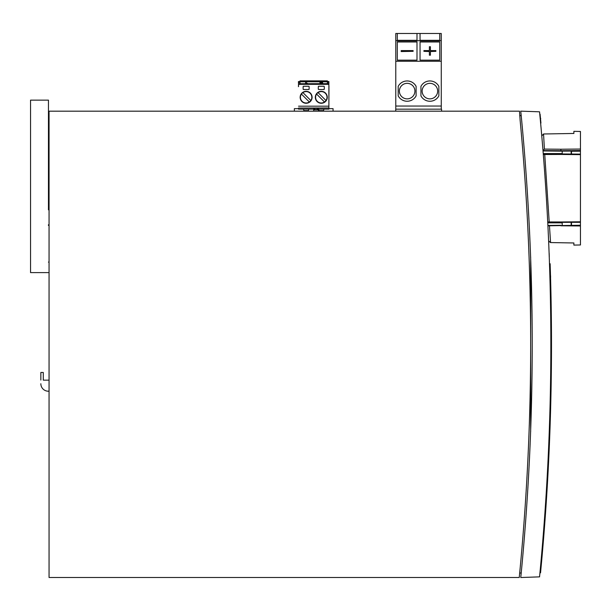 <?xml version="1.0" encoding="UTF-8"?>
<svg xmlns="http://www.w3.org/2000/svg" width="611" height="611" viewBox="0 0 611 611"><rect width="100%" height="100%" fill="white"/><g stroke="black" fill="none" stroke-linecap="round" stroke-linejoin="round"><path stroke-width="0.92" d="M395.775 40.677L441.272 40.677L441.272 33.483L420.047 33.483L420.047 40.311L420.047 33.483L397.303 33.483L397.303 40.311L397.303 33.483L395.775 33.483L395.775 109.163M439.752 40.311L439.752 33.483L439.752 40.311L420.047 40.311M417 40.311L417 33.483L417 40.311L397.303 40.311M441.272 40.677L441.272 106.031L395.775 106.031M441.272 61.253L395.775 61.253M397.303 60.176L417 60.176L417 41.754L397.303 41.754L397.303 60.176L397.303 41.968L417 41.968L417 60.176M420.047 60.176L439.752 60.176L439.752 41.754L420.047 41.754L420.047 60.176L420.047 41.968L439.752 41.968L439.752 60.176M441.272 106.031L441.272 109.163M398.196 86.327L398.196 95.881A10.15 10.15 0 0 0 416.106 95.881L416.106 86.327A10.15 10.15 0 0 0 398.196 86.327M414.915 91.1A7.76 7.76 0 0 1 407.147 98.867A7.76 7.76 0 0 1 399.388 91.1A7.76 7.76 0 0 1 407.147 83.34A7.76 7.76 0 0 1 414.915 91.1M420.941 86.327L420.941 95.881A10.15 10.15 0 0 0 438.858 95.881L438.858 86.327A10.15 10.15 0 0 0 420.941 86.327M437.659 91.1A7.76 7.76 0 0 1 429.9 98.867A7.76 7.76 0 0 1 422.14 91.1A7.76 7.76 0 0 1 429.9 83.34A7.76 7.76 0 0 1 437.659 91.1M430.419 46.955L430.419 50.598L435.872 50.598L435.872 51.332L430.419 51.332L430.419 55.189L429.38 55.189L429.38 51.332L423.927 51.332L423.927 50.598L429.38 50.598L429.38 46.955M435.872 51.332L430.419 51.545M430.419 55.189L429.38 55.189M429.38 51.545L423.927 51.332M413.12 51.332L401.183 51.545L401.183 50.598L413.12 50.598L413.12 51.332L401.183 51.332M429.38 50.598L429.38 46.742L430.419 46.742L430.419 50.598M323.83 89.534L318.759 89.534A0.451 0.451 0 0 1 318.308 89.091L318.308 86.701A0.451 0.451 0 0 1 318.751 86.25L323.83 86.25A0.451 0.451 0 0 1 324.281 86.693L324.281 89.084A0.451 0.451 0 0 1 323.83 89.534M300.009 83.654L300.009 80.873L327.412 80.873L327.412 83.654M328.878 106.818L328.962 85.968M328.878 83.654L298.542 83.722L328.878 83.722L328.878 82.37L327.412 82.37M328.878 82.37L327.412 82.164M303.896 110.637L308.356 110.637M328.878 108.04L298.542 108.04L298.542 109.148L313.695 109.148L313.695 108.368L316.009 108.368A1.367 0.39 -0 0 1 317.361 108.811A1.489 1.489 0 0 1 314.65 108.811A1.367 0.39 -0 0 1 316.009 108.368L318.468 108.368L318.468 109.155L328.878 109.148L328.878 83.722M300.009 81.775L327.412 81.775M328.878 107.971L298.542 108.04M327.412 81.561L328.878 81.561L328.878 82.164M321.294 103.267A5.973 5.973 0 0 0 327.267 97.294A5.973 5.973 0 0 0 321.294 91.329A5.973 5.973 0 0 0 315.322 97.294A5.973 5.973 0 0 0 321.294 103.267M306.126 103.267A5.973 5.973 0 0 1 300.154 97.294A5.973 5.973 0 0 1 306.126 91.329A5.973 5.973 0 0 1 312.099 97.294A5.973 5.973 0 0 1 306.126 103.267M303.591 86.25L308.67 86.25A0.451 0.451 0 0 1 309.113 86.701L309.113 89.091A0.451 0.451 0 0 1 308.662 89.534L303.591 89.534A0.451 0.451 0 0 1 303.14 89.084L303.14 86.693A0.451 0.451 0 0 1 303.591 86.25M298.542 83.722L298.542 86.64M323.525 110.637L319.064 110.637M313.695 111.179L313.695 109.155L314.871 109.155M317.147 109.155L318.468 109.155L318.468 111.179M298.542 83.058L298.458 86.64M298.458 83.058L298.458 81.561L300.009 81.561M300.009 82.37L298.542 82.37L298.542 81.561M298.542 83.654L298.542 82.37M322.608 82.5L321.256 82.89C320.714 83.447 320.996 83.539 322.089 83.172L322.692 83.172C320.798 83.692 320.172 83.57 320.798 82.821L321.898 82.485L319.859 82.37L322.608 82.37L321.256 82.89M322.692 83.172L322.692 83.203C320.79 83.715 320.156 83.6 320.798 82.852M320.042 83.249L320.798 82.821M321.798 82.516L319.859 82.485M316.59 94.071L324.517 101.999A5.705 5.705 0 0 0 325.327 93.262A5.705 5.705 0 0 0 316.59 94.071A5.705 5.705 0 0 0 324.517 101.999M325.991 100.525L318.064 92.597M301.422 94.071L309.349 101.999A5.705 5.705 0 0 0 310.159 93.262A5.705 5.705 0 0 0 301.422 94.071A5.705 5.705 0 0 0 309.349 101.999M310.831 100.525L302.903 92.597M307.287 83.356L305.653 83.539L305.653 82.37L306.248 82.37L306.248 83.333L307.287 83.226L305.653 83.516M48.46 104.611L48.46 209.84L48.46 100.135L30.55 100.135L30.55 272.605L49.056 272.605M48.46 224.772L49.056 224.772A0.657 0.657 0 0 0 48.46 225.428L48.46 224.772M49.056 262.088L48.46 262.088M49.056 209.84L48.46 209.84M520.771 577.517C536.03 422.064 536.03 266.61 520.771 111.156L539.551 111.805C554.612 266.824 554.612 421.842 539.551 576.86L520.771 577.517M549.159 253.237L549.289 256.712M550.045 427.509L549.961 429.861M539.948 572.713L540.544 572.79A2388.873 2388.873 0 0 0 550.595 278.891L550.511 286.872M550.442 273.583L550.519 276.004A2388.873 2388.873 0 0 0 550.129 263.731L549.533 263.731M551.221 380.248L551.244 378.927M551.321 373.008L551.389 366.524M551.489 340.991L551.496 343.688M551.489 348.117L551.481 352.975M546.822 493.612L547.762 477.741M547.685 479.215L547.326 480.338M547.96 474.258L548.77 458.38M548.701 459.854L548.35 460.977M549.289 446.954L549.251 447.878M549.289 446.885C548.831 457.272 548.831 457.272 549.289 446.885L549.32 446.282M549.312 439.485L549.457 442.891M551.351 318.194L551.328 316.124M551.42 325.617L551.466 333.064M551.466 333.591L551.473 335.332M551.481 336.142L551.42 325.946M550.48 274.782L550.427 273.033M550.786 286.276L550.801 286.88M550.519 276.004L550.435 273.232M550.61 279.426L550.702 282.893M550.916 291.707L550.969 294.403M551.328 372.695L551.336 372.046M551.481 350.882L551.481 351.44M547.257 486.562L547.311 485.608M547.41 483.981L547.563 481.254M547.051 489.969L547.204 487.448M547.273 486.295L547.341 485.065M547.502 482.323L547.616 480.338M548.334 467.201L548.38 466.246M548.464 464.62L548.602 461.893M548.151 470.607L548.288 468.087M548.342 466.934L548.647 460.977M549.426 443.701L549.449 443.112M549.419 443.945L549.312 446.473M551.382 321.562L551.374 320.217M539.78 114.165L540.078 114.165A2388.575 2388.575 0 0 1 540.246 115.907L539.948 115.937M540.75 121.23L540.766 121.39A2388.575 2388.575 0 0 1 540.926 123.117L540.628 123.117M545.233 508.673L545.531 508.673A2388.575 2388.575 0 0 1 545.218 513.156L544.92 513.156M544.042 525.093L544.348 525.093A2388.575 2388.575 0 0 1 543.996 529.577L543.698 529.577M541.827 555.628L541.758 556.438M541.644 557.721L541.476 559.531M541.758 556.407L541.644 557.675M541.468 559.661L541.43 560.111M541.308 561.448L541.407 560.356M542.064 549.564L542.362 549.564A2388.575 2388.575 0 0 1 540.934 565.496L540.636 565.496M540.33 116.77A2388.575 2388.575 0 0 1 540.345 116.93A2388.575 2388.575 0 0 1 540.46 118.122L540.529 118.893M540.269 116.143L540.743 121.123M540.552 119.084L540.758 121.322M540.605 119.641L540.651 120.161M540.422 117.717L540.376 117.243M540.3 116.449L540.468 118.19M49.056 111.179L49.056 577.487L519.251 577.487A2388.277 2388.277 0 0 0 520.114 120.13L519.503 111.179L49.056 111.179M40.853 380.042L40.853 372.466L43.282 372.466L43.282 380.157L49.056 380.157M40.853 383.739A7.462 7.462 0 0 0 49.056 391.17M441.57 111.179L441.57 109.163L395.745 109.163L395.745 111.179M333.056 111.179L333.056 108.643L328.878 108.643M323.922 109.148L323.379 111.179M298.542 108.643L294.365 108.643L294.365 111.179M308.754 109.148L308.211 111.179M318.667 109.148L319.202 111.179M303.499 109.148L304.041 111.179M571.491 154.033L580.45 154.125L580.45 154.644L560.898 154.453L560.898 153.949L571.491 154.033L571.491 151.077M547.777 222.343L580.45 222.32L580.45 154.644M580.45 222.32L580.45 244.973L573.882 245.087L573.882 242.972L550.412 242.559L548.655 240.887M571.491 151.253L580.45 151.184L580.45 131.457L573.882 131.342L573.882 133.458L543.553 133.985L544.393 149.099L560.867 149.229L560.898 150.718L543.026 150.581M580.45 151.184L580.45 154.125M543.309 154.125L560.898 153.949M547.952 225.81L580.45 225.245M547.937 225.444L560.898 225.283M560.898 222.48L560.898 221.976L547.762 221.946M543.339 154.514L560.898 154.453M543.057 150.94L560.898 151.146L560.898 150.718L580.45 150.527M580.45 221.785L560.898 221.976M544.752 154.583L549.205 221.885M560.898 151.146L571.201 151.062M560.898 225.787L580.45 225.978M549.465 225.879L550.572 242.567M571.491 225.176L571.491 222.396M543.072 150.573L544.393 149.099M543.4 134.145L541.781 135.909M550.297 290.882L550.595 276.004L550.351 293.318M530.661 431.656L530.661 257.01M519.732 115.655L521.214 115.655M519.686 573.011L521.214 573.011M562.212 225.299L562.212 222.465M571.163 225.887L571.163 221.877M571.163 154.552L571.163 150.619M562.212 151.131L562.212 153.964M543.263 153.567L562.212 153.567M547.807 222.862L562.212 222.862M300.009 81.477L327.412 81.477M328.878 106.184L298.542 106.184M298.542 84.326L328.878 84.326M313.695 109.85L318.468 109.85M298.542 82.164L300.009 82.164M560.867 149.229L580.45 149.038M540.75 118.595L540.2 118.595"/></g></svg>
